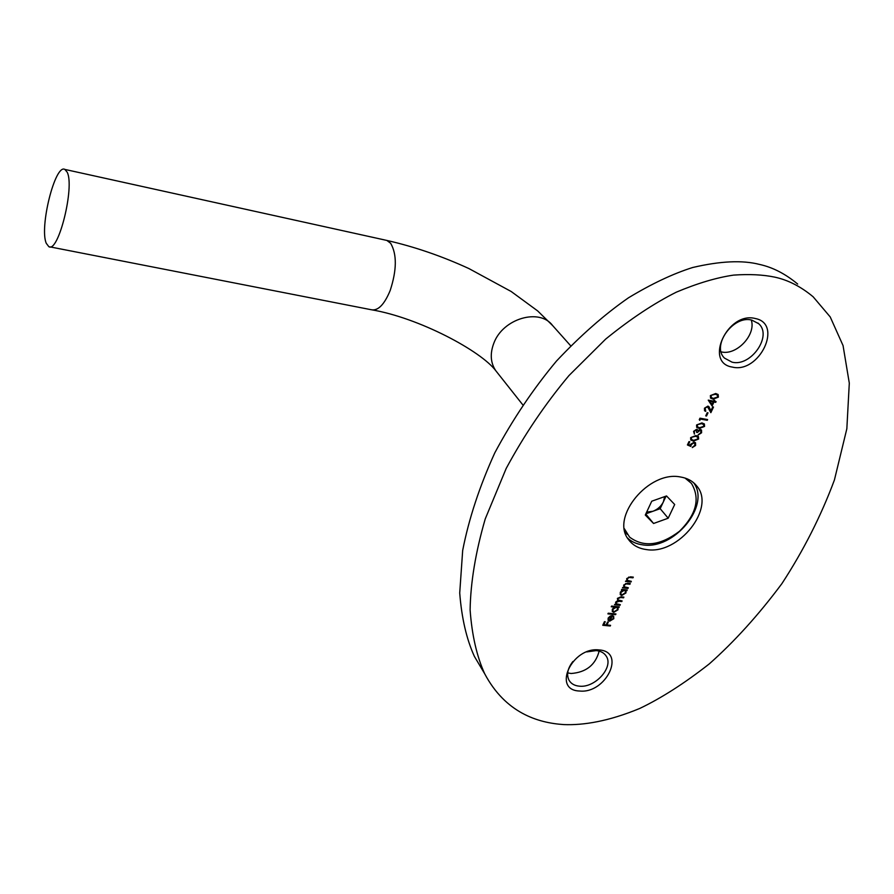 <?xml version="1.0" encoding="UTF-8"?>
<svg xmlns="http://www.w3.org/2000/svg" width="894" height="894" viewBox="0 0 894 894"><rect width="100%" height="100%" fill="white"/><g stroke="black" fill="none" stroke-linecap="round" stroke-linejoin="round"><path stroke-width="1.34" d="M751.262 319.996C756.369 334.714 736.466 355.834 721.302 351.89L721.134 351.856M755.251 318.51C783.423 323.729 759.319 373.871 732.342 367.088C703.723 362.886 727.627 311.179 755.251 318.51M732.041 362.159C750.859 367.11 772.74 335.731 758.648 323.684L751.843 320.119C733.214 314.833 711.076 345.989 724.587 358.159L732.041 362.159M599.148 651.1C595.538 664.89 586.185 672.355 571.098 673.506L567.679 672.891M598.98 649.927C626.448 651.435 606.009 693.945 579.603 691.017C551.799 690.291 571.981 646.641 598.98 649.927M572.898 661.515C567.534 668.455 566.271 674.746 569.098 680.379C571.199 683.832 574.663 685.765 579.468 686.179C595.248 688.034 613.977 667.025 606.188 656.084C604.109 652.888 600.79 651.055 596.22 650.597L586.777 651.905M646.317 549.553C678.613 555.286 716.485 507.591 696.482 485.666C692.615 480.994 687.296 478.111 680.524 476.994C648.854 470.266 610.088 517.402 628.549 539.585C632.65 545.195 638.573 548.514 646.317 549.553M627.532 538.02C631.477 541.764 636.483 544.033 642.529 544.826C673.707 550.38 710.976 505.557 693.643 482.76M774.763 277.14C788.016 279.978 800.812 286.527 813.149 296.797L830.224 316.945L843.053 345.576L849.3 383.135L846.841 428.751L834.415 479.989C821.083 515.838 803.572 550.402 781.881 583.659C758.648 614.837 734.455 641.568 709.311 663.873C684.614 683.228 661.426 698.091 639.735 708.45C608.769 721.29 583.592 725.403 563.779 724.587C537.763 722.888 505.501 712.92 484.693 673.774C476.826 656.509 471.965 635.243 470.11 609.954C470.579 582.34 475.619 551.989 485.252 518.878L506.183 468.456C524.297 434.886 545.239 403.909 568.997 375.536L605.674 339.094C630.426 318.979 653.995 303.334 676.378 292.137C697.588 283.242 716.664 277.565 733.616 275.106C749.306 274 763.018 274.681 774.763 277.14M484.693 673.774L474.412 656.442C466.556 639.255 461.662 618.1 459.717 592.99L462.679 550.447C468.791 519.034 479.497 486.492 494.807 452.833C512.564 419.644 533.126 389.046 556.493 361.042C580.575 335.485 604.59 314.386 628.527 297.769C651.67 283.8 673.003 273.72 692.537 267.541C720.151 261.048 742.489 260.009 759.542 264.434C772.684 267.295 785.39 273.832 797.66 284.046M712.105 405.965L708.238 400.132L713.535 401.127L713.982 400.154L714.764 400.311L714.317 401.272L716.072 401.596L715.725 402.345L713.96 402.009L712.105 405.965M706.517 416.023L705.735 415.878L707.232 412.693L708.014 412.838L706.517 416.023L705.869 415.609M704.573 426.438L699.276 428.483L696.739 427.399L696.549 425.03L701.913 422.896L704.383 424.013L704.573 426.438L699.276 428.483M698.627 439.043L693.342 441.1L690.783 440.004L690.615 437.68L695.957 435.534L698.46 436.663L698.627 439.043L693.342 441.1M631.008 582.005L625.498 581.391L626.817 580.821L626.716 578.574L630.494 576.82L633.31 577.133L632.986 577.815L629.108 577.457L627.342 578.776L627.376 580.396L631.332 581.323L631.008 582.005L625.666 581.044M621.431 590.062L621.743 589.381L627.253 589.973L625.979 590.554L625.968 592.923L621.755 595.493L620.291 594.689L620.28 592.286L622.447 590.163L621.431 590.062M611.25 606.758L611.563 606.076L619.285 606.87L618.022 607.451L618.011 609.786L613.809 612.356L612.334 611.541L612.334 609.194L614.536 607.093L611.25 606.758M613.094 618.715L613.485 616.033L613.809 618.693L609.697 621.162L608.11 620.28L608.132 618.123L610.256 616.033L612.435 615.631L610.144 620.503L613.094 618.715M610.267 626.001L602.757 625.286L604.456 621.654L605.238 621.732L603.841 624.694L606.154 624.906L607.551 621.956L608.322 622.023L606.925 624.984L610.58 625.331L610.267 626.001L602.925 624.917M615.62 614.636L607.909 613.876L608.222 613.206L615.944 613.966L615.62 614.636L608.076 613.507M620.011 605.327L614.513 604.769L615.787 604.188L615.631 602.187L617.776 600.567L617.396 598.41L620.894 596.823L623.878 597.136L623.554 597.818L620.581 597.505L618.022 598.6L618.033 599.975L622.101 600.902L621.777 601.573L618.994 601.282L616.245 602.377L616.268 603.741L620.324 604.657L620.011 605.327L614.681 604.411M627.979 588.431L622.481 587.827L623.8 587.246L623.699 585.022L627.465 583.257L630.27 583.57L629.957 584.251L626.079 583.905L624.314 585.212L624.347 586.822L628.303 587.749L627.979 588.431L622.649 587.47M687.408 444.955L688.983 441.602L689.766 441.737L688.458 444.519L690.257 445.29L690.57 444.307L694.269 442.161L695.543 442.843L695.61 445.458L692.291 447.581L694.85 445.279L694.761 443.346L693.889 442.888L691.285 444.575L690.827 446.43L687.408 444.955M694.37 431.478L694.392 434.138L693.588 431.355L696.705 429.288L697.823 430.528L700.471 429.489L701.522 430.07L701.589 432.763L698.058 435.099L700.818 432.607L700.818 430.584L700.192 430.237L697.387 432.484L696.605 432.35L696.348 430.025L694.035 431.109L694.37 432.998M699.812 420.336L699.264 419.711L699.98 418.191L707.612 419.554L707.266 420.292L700.415 419.074L699.812 420.336M705.21 408.39L705.724 411.385L704.584 410.771L704.45 408.212L707.903 406.111L708.953 406.681L710.909 410.748L712.73 406.882L713.513 407.027L710.853 412.659L707.612 406.871L704.863 408.033L705.165 410.033M718.396 397.137L713.066 399.171L710.574 398.098L710.35 395.629L715.736 393.494L718.161 394.589L718.396 397.137L713.066 399.171M604.757 621.688L603.841 624.694M607.853 621.978L606.925 624.984M613.664 616.201L613.809 618.693M613.507 618.279L609.697 621.162M609.395 620.749L608.021 620.134M611.954 615.608L610.144 620.503M608.389 619.196L609.496 620.369L611.451 616.234L608.535 617.743L608.691 619.643M608.535 617.743L608.68 619.609M611.451 616.234L608.825 618.156M618.816 606.825L618.972 607.54M618.67 607.138L618.022 607.451M617.72 607.037L618.011 609.786M617.709 609.384L613.809 612.356M613.507 611.943L612.256 611.395M611.418 606.389L616.234 607.261L613.016 609.25L612.993 611.038L614.133 611.686L617.352 609.697L617.385 607.875L616.234 607.261M617.173 607.629L615.932 606.858M614.144 607.294L612.714 608.836L612.904 610.87M623.397 597.091L623.554 597.818M623.252 597.404L620.268 597.091L618.022 598.6M617.72 598.198L617.933 599.796M621.632 600.857L621.777 601.573M621.475 601.17L618.682 600.88L616.245 602.377M615.944 601.964L616.178 603.562M626.783 589.928L626.929 590.655M626.627 590.252L625.979 590.554M625.677 590.152L625.968 592.923M625.655 592.521L621.755 595.493M621.442 595.08L620.212 594.555M621.598 589.705L622.447 590.163M625.118 590.722L623.889 589.951L620.659 591.94L620.861 594.018M624.191 590.353L620.961 592.353L620.95 594.175L622.079 594.812L625.297 592.823L625.331 590.968L623.889 589.951M629.801 583.514L629.957 584.251M629.644 583.849L626.079 583.905M625.766 583.503L624.314 585.212M624.012 584.81L624.247 586.654M632.829 577.077L632.986 577.815M632.673 577.412L629.108 577.457M628.795 577.055L627.342 578.776M627.04 578.373L627.275 580.228M689.285 441.658L688.458 444.519M695.308 442.608L695.61 445.458M695.264 445.089L692.481 447.179M694.537 443.133L693.889 442.888M693.554 442.519L691.285 444.575M690.939 444.206L690.827 446.43M690.492 446.061L687.497 444.776M693.006 440.731L690.682 439.87M698.203 436.406L698.281 438.675M697.499 436.998L695.264 435.903L691.073 437.423L691.442 439.345M691.408 437.792L691.554 439.49L693.688 440.362L697.856 438.887L697.733 437.222L695.61 436.272L691.073 437.423M694.392 433.054L694.392 434.138M697.264 429.511L697.823 430.528M701.276 429.846L701.589 432.763M701.242 432.394L698.259 434.696M699.846 429.88L697.387 432.484M696.001 429.668L694.035 431.109M698.929 428.125L696.638 427.265M704.126 423.756L704.226 426.069M703.433 424.348L701.209 423.264L697.007 424.773L697.387 426.729M697.354 425.142L697.499 426.874L699.622 427.745L703.801 426.282L703.667 424.572L701.555 423.633L697.007 424.773M707.132 419.465L707.266 420.292M706.908 419.923L700.415 419.074M700.069 418.705L699.477 419.957M707.534 412.749L706.171 415.665M705.634 410.469L705.724 411.385M705.377 411.028L704.472 410.637M708.719 406.457L710.909 410.748M713.032 406.938L710.607 412.089M707.266 406.513L704.863 408.033M714.295 400.221L714.317 401.272M715.602 401.507L715.725 402.345M715.368 401.987L713.96 402.009M713.613 401.652L711.792 405.518M713.177 401.864L709.512 400.892L712.015 404.345L713.177 401.864L709.858 401.25L712.015 404.345M712.719 398.813L710.473 397.975M717.893 394.332L718.038 396.78M717.211 394.969L715.032 393.885L710.797 395.394L711.222 397.417M711.155 395.751L711.333 397.551L713.423 398.422L717.625 396.958L717.457 395.182L715.379 394.243L710.797 395.394M67.162 172.162C74.928 186.667 58.367 253.326 48.812 246.655L46.276 243.302C39.202 227.478 55.115 163.624 64.849 169.413L67.162 172.162M646.664 512.083L652.922 511.279C657.649 509.435 661.124 506.306 663.37 501.88L664.655 496.606M689.375 481.039L687.207 478.849M624.794 531.036L627.141 534.199M624.381 528.756L629.588 537.115C643.725 547.631 660.353 545.686 679.485 531.259C696.426 514.396 700.415 498.439 691.453 483.397L685.016 478.044M674.679 504.507L668.198 518.207L653.57 523.482L645.289 515.045L651.748 501.21L666.522 495.946L674.679 504.507M666.086 496.092L660.174 508.675L668.198 518.207M660.174 508.675L645.859 513.804M645.759 514.016L653.57 523.482M385.537 240.151L386.867 240.441C414.369 246.699 441.714 256.075 468.892 268.558L511.178 291.5L537.629 310.888L552.682 325.617C539.697 307.782 502.931 318.454 493.868 343.117C489.845 353.655 490.493 362.875 495.812 370.753L497.153 372.452M64.849 169.413L386.867 240.441L390.667 243.302C397.003 254.265 396.847 269.988 390.197 290.461C384.331 304.642 378.006 311.056 371.233 309.726L49.796 246.845M695.096 484.123L696.482 485.666M605.54 655.168L606.188 656.084M757.911 323.025L758.648 323.684M371.233 309.726C419.029 317.739 481.095 351.063 495.812 370.753L522.733 404.77M552.682 325.617L570.674 345.788M625.644 532.332L627.242 534.355"/></g></svg>
